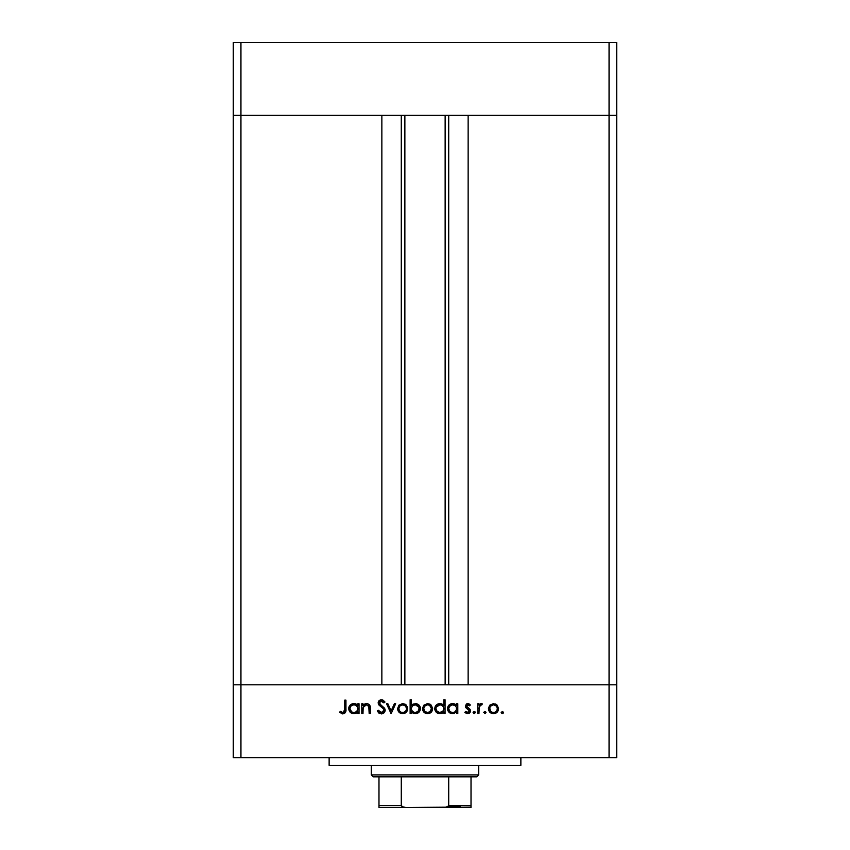 <?xml version="1.0" encoding="UTF-8"?>
<svg xmlns="http://www.w3.org/2000/svg" width="850" height="850" viewBox="0 0 850 850"><rect width="100%" height="100%" fill="white"/><g stroke="black" fill="none" stroke-linecap="round" stroke-linejoin="round"><path stroke-width="1.27" d="M404.866 115.356L404.866 684.792L404.866 115.356M240.943 684.792L240.943 115.356L381.862 115.356L381.862 684.792L240.943 684.792L381.862 684.792L381.862 115.356L240.943 115.356L240.943 684.792L233.272 684.792L240.943 684.792L240.943 757.648L609.057 757.648L609.057 684.792L616.728 684.792L616.728 115.356L616.728 757.648L233.272 757.648L233.272 115.356L616.728 115.356L609.057 115.356L609.057 684.792L468.138 684.792L616.728 684.792L233.272 684.792L233.272 757.648L240.943 757.648L240.943 684.792L233.272 684.792L233.272 115.356L609.057 115.356L609.057 684.792L240.943 684.792M468.138 115.356L616.728 115.356L616.728 42.5L616.728 115.356L609.057 115.356L609.057 42.5L616.728 42.5L609.057 42.5L609.057 115.356L468.138 115.356L468.138 684.792L468.138 115.356M448.715 684.792L448.715 115.356L448.715 684.792M401.285 115.356L401.285 684.792L401.285 115.356M233.272 115.356L240.943 115.356L240.943 42.5L609.057 42.5L240.943 42.5L240.943 115.356L233.272 115.356L233.272 42.5L240.943 42.5L233.272 42.5L233.272 115.356M329.131 757.648L329.131 765.319L520.869 765.319L520.869 757.648L520.869 765.319L329.131 765.319L329.131 757.648M362.982 713.554L361.781 713.554L362.982 713.554L361.781 713.554L361.781 703.747L362.982 703.747L362.982 705.511L364.608 704.076L367.71 703.694L369.707 705.128L370.334 707.285L370.377 713.554L369.176 713.554L368.73 705.893L366.509 704.778L364.193 705.702L363.099 707.699L362.982 713.554L363.173 707.37L366.509 704.778L369.038 706.711L369.176 713.554L370.377 713.554L370.377 708.539C370.632 705.67 369.41 704.013 366.711 703.577L362.982 705.511L362.982 703.747L361.781 703.747L361.781 713.554L361.781 703.747L362.982 703.747M381.714 713.883L381.342 713.894C383.626 713.724 384.901 712.513 385.178 710.26L384.009 712.863L381.714 713.883L378.877 713.054L377.262 710.961L378.399 710.281L381.342 712.523L383.148 711.918L383.913 710.727L383.329 708.719L378.324 704.002L378.686 701.133L380.8 699.837L383.031 700.166L385.007 702.058L383.913 702.886L380.938 701.186L379.334 702.865L380.035 704.416L384.126 707.742L385.178 710.26L379.334 702.865L381.299 701.165L383.913 702.886L385.007 702.058L381.427 699.784L378.123 702.918L378.877 704.958L383.499 708.932L383.977 710.249L381.342 712.523L378.399 710.281L377.262 710.961L381.342 713.894L377.262 710.961L378.399 710.281L378.941 711.11M394.368 703.747L395.675 703.747L391.202 713.554L386.559 703.747L387.855 703.747L391.117 710.887L394.368 703.747L395.675 703.747L391.202 713.554L395.675 703.747L394.368 703.747L391.117 710.887L387.855 703.747L386.559 703.747L391.032 713.554L386.559 703.747L387.855 703.747M397.566 708.677L398.916 705.192L402.645 703.577L406.374 705.192L407.724 708.677L406.247 712.268L402.645 713.724L399.043 712.279L397.566 708.677C397.853 711.79 399.553 713.469 402.645 713.724C405.748 713.469 407.437 711.779 407.724 708.677L406.374 705.192L402.645 703.577L398.916 705.192L397.566 708.677M422.514 708.677L423.863 705.192L427.603 703.577L431.322 705.192L432.671 708.677L431.194 712.268L427.603 713.724L424.001 712.279L422.514 708.677C422.801 711.79 424.501 713.469 427.603 713.724C430.695 713.469 432.384 711.779 432.671 708.677L431.322 705.192L427.603 703.577L423.863 705.192L422.535 708.199M456.227 705.107L456.588 703.747L457.789 703.747L457.789 713.554L456.588 713.554L456.588 711.854L453.719 713.617L450.617 713.352L447.833 710.589L447.493 708.124L448.343 705.798L450.659 703.938L452.614 703.577L454.856 704.055L456.588 705.564L452.614 703.577C449.501 703.843 447.791 705.532 447.472 708.624C447.759 711.737 449.459 713.437 452.582 713.724L456.588 711.854L456.588 713.554L457.789 713.554L457.789 703.747L456.588 703.747L457.789 703.747L457.789 713.554L456.588 713.554M503.391 712.608L502.053 713.702L501.171 712.385L502.701 711.567L503.37 712.385L502.892 713.532L503.391 712.608L502.265 711.492L501.149 712.608L502.265 711.492L503.306 713.033M488.421 708.677L489.759 705.192L493.499 703.577L497.229 705.192L498.567 708.677L497.091 712.268L493.499 713.724L489.897 712.279L488.421 708.677C488.707 711.79 490.397 713.469 493.499 713.724C496.591 713.469 498.281 711.779 498.567 708.677L497.229 705.192L493.499 703.577L489.759 705.192L488.442 708.199M484.893 713.724L483.852 712.173L485.679 711.811L485.318 713.639L486.009 712.608L484.893 711.492L483.788 712.385M478.954 713.554L477.753 713.554L478.954 713.554L477.753 713.554L477.753 703.747L478.954 703.747L478.954 705.192L480.611 703.704L482.396 703.906L479.283 706.52L478.954 713.554L479.166 706.892L482.396 703.906L481.344 703.577L478.954 705.192L478.954 703.747L477.753 703.747L477.753 713.554L477.753 703.747L478.954 703.747M473.79 713.639L473.429 711.811L475.256 712.173L474.226 713.724L475.341 712.608L474.226 711.492L473.121 712.385M465.364 706.148L467.096 703.673L470.348 704.969L469.529 705.808L467.585 704.799L466.586 705.84L466.894 706.987L470.411 710.101L470.316 711.992L469.009 713.416L466.852 713.639L464.844 712.396L465.641 711.492L468.223 712.417L469.306 711.099L468.913 709.92L465.811 707.657L465.364 706.148L465.811 707.657L469.317 710.94L467.585 712.523L465.641 711.492L464.844 712.396L467.649 713.724L470.528 710.887L470.071 709.378L466.565 706.095L467.84 704.778L469.529 705.808L470.348 704.969L467.84 703.577L465.364 706.148L465.704 707.487M443.849 699.784L443.849 705.638L443.849 699.784L445.06 699.784L445.06 713.554L443.849 713.554L443.849 711.854L442.074 713.267L438.844 713.639L437.006 712.874L435.104 710.589L435.126 706.669L437.038 704.406L441.044 703.694L443.849 705.638L439.886 703.577C436.772 703.843 435.051 705.532 434.733 708.624C435.03 711.737 436.73 713.437 439.843 713.724L443.849 711.854L443.849 713.554L445.06 713.554L445.06 699.784L443.849 699.784L445.06 699.784L445.06 713.554L443.849 713.554M411.336 713.554L411.336 711.737L411.336 713.554L410.125 713.554L410.125 699.784L411.336 699.784L411.336 705.521L413.1 704.076L416.33 703.662L418.954 705.054L420.251 707.179L420.07 710.621L417.807 713.097L414.152 713.607L411.336 711.737L415.299 713.724C418.413 713.458 420.134 711.769 420.453 708.666C420.155 705.553 418.455 703.853 415.331 703.577L411.336 705.521L411.336 699.784L410.125 699.784L410.125 713.554L411.336 713.554L410.125 713.554L410.125 699.784L411.336 699.784M357.818 703.747L357.818 705.564L357.818 703.747L359.029 703.747L359.029 713.554L357.818 713.554L357.818 711.854L356.044 713.267L353.313 713.702L350.2 712.236L348.723 708.124L350.232 705.032L352.856 703.662L355.555 703.843L357.818 705.564L353.855 703.577C350.742 703.843 349.021 705.532 348.702 708.624C348.989 711.737 350.699 713.437 353.812 713.724L357.818 711.854L357.818 713.554L359.029 713.554L359.029 703.747L357.818 703.747L359.029 703.747L359.029 713.554L357.818 713.554M339.586 712.353L340.287 711.312L342.89 712.523L344.314 711.769L344.749 700.134L345.95 700.134L345.514 712.385L342.816 713.894L339.586 712.353L340.287 711.312L342.89 712.523L340.287 711.312L339.586 712.353L342.816 713.894C345.27 713.447 346.311 711.886 345.95 709.197L345.95 700.134L344.749 700.134L344.749 709.059L343.4 712.438M609.057 757.648L616.728 757.648L616.728 684.792L609.057 684.792L609.057 757.648M501.149 712.608L502.265 713.724L501.149 712.608M495.539 703.97L496.442 704.48M497.728 711.492L497.101 712.258M492.522 713.649L491.534 713.373M489.887 712.268L488.814 710.664M496.198 705.904L493.499 704.778L490.514 706.191L489.696 707.923L490.748 711.429L492.734 712.459L494.998 712.236M493.871 704.799L493.499 704.778C495.858 705.011 497.144 706.318 497.367 708.688L497.207 707.551M495.561 705.383L496.921 706.849M497.293 707.88L495.911 705.638M494.976 712.247L496.719 710.834L497.367 708.688C497.144 711.046 495.858 712.321 493.499 712.523C491.13 712.321 489.844 711.046 489.621 708.688C489.844 706.318 491.13 705.011 493.499 704.778L490.758 705.936M483.777 712.608L484.893 711.492L486.009 712.608L484.893 711.492L483.777 712.608M480.962 703.609L479.549 704.416M481.153 703.588L482.396 703.906L481.737 704.947L480.93 704.799M481.344 703.577L482.396 703.906M481.737 704.947L481.121 704.778M480.388 704.99L479.421 706.159M479.283 706.52L479.124 707.094M479.166 706.892L478.986 708.571M473.099 712.608L474.226 713.724L473.099 712.608L474.226 711.492L475.341 712.608M475.012 711.811L475.32 712.364M468.021 703.588L468.573 703.694M469.041 703.896L470.348 704.969L469.179 705.426M469.529 705.808L467.585 704.799M468.095 704.799L466.565 706.095L467.043 707.147M466.661 705.596L466.894 706.987L468.297 707.997L466.565 706.095M470.167 709.548L470.507 711.174M470.475 711.45L469.253 713.267M467.649 713.724L466.831 713.628M464.844 712.396L465.842 711.694M466.501 712.215L467.033 712.438M467.309 712.502L468.18 712.428M469.285 711.259L468.828 709.846M469.317 710.94L467.5 708.996M466.862 703.758L466.044 704.321M452.869 713.713L452.083 713.702M451.562 713.628L449.746 712.884M448.959 712.226L447.833 710.579L448.959 712.236M452.614 703.577L453.209 703.598M453.804 703.694L454.336 703.843M454.856 704.055L455.812 704.703M456.588 703.747L456.588 705.564M453.475 704.852L455.441 705.883L452.636 704.778C455.047 704.969 456.365 706.265 456.588 708.666C456.365 711.057 455.037 712.343 452.625 712.523L454.144 712.236M450.447 711.875L452.625 712.523C450.245 712.3 448.928 711.004 448.672 708.634L448.811 709.644M449.852 705.883L448.672 708.634L449.852 711.397L448.672 708.634C448.928 706.265 450.245 704.979 452.636 704.778L449.363 706.456M455.441 705.883L456.301 707.157L455.441 705.883M455.451 711.418L456.524 709.442L456.301 707.157M449.087 710.324L449.427 710.898M442.074 713.267L440.98 713.617M440.13 713.713L439.344 713.702M438.834 713.628L437.017 712.884M436.231 712.236L435.115 710.6L436.231 712.236M434.733 708.624L434.828 709.622M440.991 703.683L442.606 704.395M442.701 705.883L443.572 707.157L442.106 705.404L439.896 704.778C442.319 704.969 443.636 706.265 443.849 708.666L443.849 708.666C443.626 711.057 442.308 712.343 439.886 712.523L443.201 710.855L443.562 707.136M437.112 711.397L439.886 712.523C437.516 712.3 436.199 711.004 435.933 708.634L437.112 711.397L436.082 709.644M435.933 708.634L436.252 707.136L435.933 708.634C436.199 706.265 437.516 704.979 439.896 704.778L436.252 707.136M437.112 705.883L439.142 704.841L436.624 706.467M442.106 705.404L440.736 704.852M442.712 711.418L443.201 710.855M436.348 710.324L436.698 710.898M427.072 703.598L428.124 703.598M429.632 703.97L430.536 704.48M431.821 711.492L431.205 712.258M426.615 713.649L425.638 713.373M423.991 712.268L422.896 710.621M424.596 706.212L423.725 708.688L424.841 711.429L427.592 712.523L430.196 711.567M427.975 704.799L427.592 704.778C429.951 705.011 431.248 706.318 431.46 708.688L429.664 705.383L427.592 704.778L424.607 706.191M431.386 707.88L430.334 705.936M429.749 711.896L431.46 708.688C431.248 711.046 429.951 712.321 427.592 712.523C425.234 712.321 423.938 711.046 423.725 708.688C423.938 706.318 425.234 705.011 427.592 704.778L424.851 705.936M416.341 703.662L418.019 704.31M418.954 705.054L420.081 706.711M420.07 710.621L415.299 713.724M414.131 713.607L413.302 713.341M413.058 713.235L413.589 713.458M417.775 713.118L418.922 712.258M414.502 712.449L415.289 712.523C412.866 712.332 411.549 711.036 411.336 708.634L411.336 708.634C411.559 706.244 412.888 704.958 415.299 704.778L412.484 705.872M418.933 707.179L415.299 704.778C417.679 705.001 418.997 706.297 419.252 708.666L418.561 706.499L416.436 704.947M419.135 709.58L419.252 708.666C418.986 711.036 417.669 712.321 415.289 712.523L418.072 711.418L416.797 712.236M411.411 709.442L412.484 711.418L414.439 712.438M411.984 710.823L412.484 711.407M412.494 705.861L411.347 708.241L411.612 710.143M417.392 711.939L418.561 710.844M418.072 711.418L419.167 707.901M402.124 703.598L403.176 703.598M404.706 703.981L405.588 704.48M406.002 704.82L406.683 705.553M407.703 708.199L407.703 709.176M406.874 711.503L406.236 712.268M401.668 713.649L398.416 711.503M407.639 707.721L407.384 706.807M398.788 708.305L399.415 710.834L401.158 712.247L403.399 712.459L405.248 711.567M405.354 705.904L402.645 704.778L399.904 705.936L398.777 708.688C398.99 706.318 400.276 705.011 402.645 704.778C405.004 705.011 406.3 706.318 406.513 708.688L406.364 707.551M403.027 704.799L399.904 705.936M404.706 705.383L406.066 706.849M406.438 707.88L405.057 705.638M406.215 710.186L406.513 708.688C406.3 711.046 405.004 712.321 402.645 712.523C400.286 712.321 398.99 711.046 398.777 708.688L398.841 709.442M404.802 711.896L405.397 711.418M379.769 711.96L381.831 712.481M383.956 710.483L383.244 708.624M383.966 710.069L383.69 709.229M378.186 702.291L379.026 700.719M379.1 700.655L380.173 700.007M380.216 699.996L380.757 699.847M380.8 699.837L381.427 699.784M381.979 699.826L382.521 699.954M383.031 700.166L383.669 700.57M385.007 702.058L383.913 702.886M381.703 701.197L380.938 701.186M379.344 702.684L380.216 704.597L382.574 706.35M384.487 708.209L384.848 708.836M384.88 708.911L385.103 709.569L384.88 708.911M385.178 710.26L385.103 710.993M382.787 713.639L383.361 713.362M378.877 713.054L380.035 713.681M384.009 712.863L384.561 712.236M378.686 701.133L378.367 701.686M380.492 706.371L381.076 706.786M364.597 704.076L366.169 703.598M370.196 706.361L370.377 713.554L369.176 713.554M369.176 708.379L368.772 705.978M369.07 706.86L369.155 707.816M366.509 704.778L365.957 704.82M365.649 704.884L363.099 707.699M363.014 708.688L362.982 710.005M369.707 705.128L369.049 704.384M356.533 713.001L354.376 713.702M354.099 713.713L353.313 713.702M352.803 713.628L350.986 712.884M350.2 712.236L349.074 710.579L350.2 712.236M350.189 705.086L350.997 704.416M355.034 703.694L355.566 703.843M356.086 704.055L357.053 704.703M349.084 706.669L348.797 707.625M356.671 705.883L357.542 707.157L356.076 705.404L353.866 704.778C356.288 704.969 357.606 706.265 357.818 708.666L357.818 708.666C357.595 711.057 356.277 712.343 353.855 712.523L355.385 712.236M353.101 712.449L353.855 712.523C351.486 712.3 350.168 711.004 349.902 708.634L351.677 711.875L350.051 709.644M356.681 711.418L357.754 709.442L357.531 707.136M356.076 705.404L354.705 704.852M350.317 710.324L350.668 710.898M351.677 711.875L353.473 712.502M349.902 708.634C350.158 706.265 351.486 704.979 353.866 704.778L351.082 705.883L349.902 708.634L350.221 707.136M344.749 700.134L345.95 700.134L345.939 710.005M345.769 711.62L345.886 710.823M345.504 712.396L344.388 713.532M342.592 713.883L341.913 713.777M341.296 711.971L342.008 712.321M342.008 712.332L342.89 712.523M344.558 711.28L344.664 710.738M344.675 710.643L344.739 709.644M344.739 709.612L344.749 709.059M492.734 712.459L494.254 712.459M496.241 711.429L496.719 710.834M497.08 710.164L497.293 707.923M494.987 705.075L494.254 704.852M490.269 706.52L489.696 707.923M489.642 708.305L489.696 709.442M452.625 712.523L453.39 712.449M454.824 711.896L455.94 710.855M456.524 709.442L456.567 708.284M453.401 704.841L451.871 704.841M451.127 705.054L450.447 705.404M448.747 707.869L448.672 708.634M439.886 712.523L440.661 712.449M443.785 709.442L443.849 708.666M440.672 704.841L439.142 704.841M426.838 712.459L428.347 712.459M431.173 710.164L431.396 707.923M429.08 705.075L428.358 704.852M424.362 706.52L423.789 707.923M423.736 708.305L423.789 709.442M415.299 704.778L414.29 704.905M411.984 706.446L411.336 708.634M414.513 712.459L416.054 712.449M401.891 712.459L403.399 712.459M405.397 711.429L406.226 710.164M406.449 709.442L406.449 707.923M404.132 705.075L403.399 704.852M399.415 706.52L398.841 707.923M353.855 712.523L354.62 712.449M355.364 712.236L357.17 710.855M357.754 709.442L357.818 708.666M354.641 704.841L353.101 704.841M352.368 705.054L351.688 705.404M351.082 705.883L350.593 706.467M471.017 807.181L444.178 807.5L471.017 807.5L471.017 805.588L448.715 805.588L448.715 776.826L476.765 776.826L478.688 774.903L371.312 774.903L373.235 776.826L448.715 776.826L373.235 776.826L371.312 774.903L478.688 774.903L478.688 765.319L478.688 774.903L476.765 776.826L448.715 776.826L448.715 805.588L446.792 807.181L405.822 807.5L401.997 806.65L401.285 805.588L401.285 776.826L401.285 805.588L378.983 805.588L378.983 807.5L405.822 807.5L378.983 807.5L378.983 806.204L378.983 807.181M371.312 765.319L371.312 774.903L371.312 765.319M471.017 806.204L471.017 776.826L471.017 805.588L448.715 805.588M378.983 805.588L378.983 776.826L378.983 805.588L401.285 805.588L403.219 807.181L405.822 807.5L446.696 807.202M448.364 806.352L460.466 806.352L448.364 806.352M448.492 806.204L444.837 807.479L448.492 806.204M445.134 684.792L445.134 115.356"/></g></svg>
